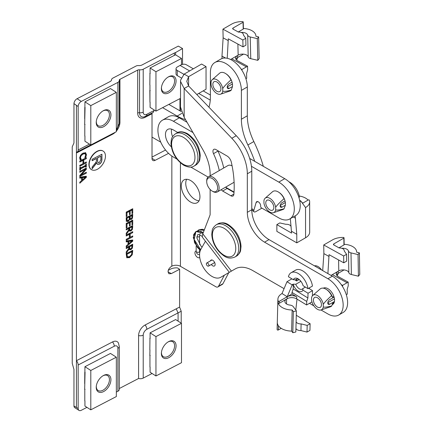 <?xml version="1.0" encoding="UTF-8"?>
<svg xmlns="http://www.w3.org/2000/svg" width="432" height="432" viewBox="0 0 432 432"><rect width="100%" height="100%" fill="white"/><g stroke="black" fill="none" stroke-linecap="round" stroke-linejoin="round"><path stroke-width="0.65" d="M277.9 299.257A14.083 8.37 1.5 0 0 278.176 301.034L278.122 303.032A0.702 0.416 -178.5 0 0 278.608 303.356A0.702 0.416 -178.5 0 0 279.304 303.264L279.358 301.266L287.215 296.73L282.026 293.539A14.083 8.37 1.5 0 0 277.9 299.257L277.123 329.006A14.083 8.37 1.5 0 0 277.155 329.681A0.702 0.416 1.5 0 0 277.603 330.053A0.702 0.416 1.5 0 0 278.348 329.972L278.456 325.825M277.155 329.681L277.328 323.023A14.083 8.37 1.5 0 0 291.611 331.085L292.162 309.998A14.083 8.37 1.5 0 1 278.122 303.032M279.358 301.266A0.702 0.416 -178.5 0 1 278.656 301.358A0.702 0.416 -178.5 0 1 278.176 301.034M296.735 296.892A6.734 4.001 1.5 0 0 287.215 296.73L291.973 293.981L296.735 296.892L296.681 298.895A6.734 4.001 -178.5 0 0 287.161 298.733L287.215 296.73L291.973 285.39L293.317 284.618A7.457 4.304 60 0 1 293.177 284.148L292.032 284.812L286.972 281.718L291.913 278.861M279.304 303.264L286.616 299.041A5.924 3.521 1.5 0 0 284.882 301.45A5.924 3.521 1.5 0 0 289.921 305.073A4.385 2.603 -178.5 0 1 293.263 306.644L296.401 310.883L293.371 311.634L292.162 309.998M297.022 299.101L295.785 310.057M291.611 331.085L292.826 332.726L295.85 331.976L296.401 310.883M291.973 293.981L292.016 292.432L293.204 288.97L293.317 284.618A7.457 4.304 60 0 0 298.156 291.022A7.457 4.304 60 0 0 302.967 290.137L302.837 288.576A5.697 3.289 60 0 1 302.222 289.138A5.697 3.289 60 0 1 295.79 284.267L300.888 281.324M293.204 288.97L307.903 297.961L306.715 301.423L306.623 304.976L296.681 298.895M306.715 301.423L292.016 292.432M291.973 285.39L292.032 284.812M306.623 304.976L311.942 301.898M299.171 279.553L296.714 280.973L294.748 279.769M307.903 297.961L308.027 293.231L312.52 290.633L308.648 288.268M312.52 290.633L312.379 295.855M281.2 328.325L278.348 329.972M292.826 332.726L293.371 311.634M297.319 279.013L295.909 279.828A5.697 3.289 60 0 1 296.525 279.266A5.697 3.289 60 0 1 298.793 279.266M305.392 287.107L302.837 288.576M307.951 288.668L312.439 286.076A14.083 8.132 60 0 0 305.651 273.121A14.083 8.132 60 0 0 295.58 270.13L291.092 272.727A14.083 8.132 60 0 1 301.158 275.713A14.083 8.132 60 0 1 307.951 288.668L303.086 285.692A7.457 4.304 60 0 0 298.134 278.834A7.457 4.304 60 0 0 293.296 279.709L295.909 279.828M308.027 293.231L302.967 290.137M295.79 284.267L293.177 284.148M296.287 315.268L310.117 323.73L309.944 330.388L307.012 332.078L307.184 325.42L301.12 323.897L300.942 330.561L307.012 332.078M296.114 321.899A4.693 2.792 1.5 0 0 301.12 323.897M307.184 325.42L310.117 323.73M300.942 330.561A4.693 2.792 -178.5 0 1 295.942 328.563M321.613 269.973A8.424 4.86 -120 0 0 314.48 265.858M293.296 279.709L288.43 276.728A14.083 8.132 60 0 1 291.092 272.727M282.026 293.539L286.972 281.718M210.433 260.879A3.402 1.966 60 0 1 211.021 260.096A3.402 1.966 60 0 1 214.132 261.603A3.402 1.966 60 0 1 214.423 265.988A3.402 1.966 60 0 1 211.324 264.492M199.746 257.407A3.753 2.165 60 0 1 199.471 257.623A3.753 2.165 60 0 1 195.718 255.458A3.753 2.165 60 0 1 195.718 251.122A3.753 2.165 60 0 1 196.182 250.965M199.606 249.696L199.697 253.001M101.812 154.273L101.812 158.917C101.828 161.492 100.937 163.231 99.139 164.138L97.357 164.295M96.487 158.474L92.129 160.736L92.129 159.305L101.93 154.213L101.93 158.987C101.947 161.568 101.056 163.307 99.257 164.214L97.411 164.333L96.471 162.497L96.104 163.674L92.129 168.788L92.129 167.006L94.171 164.516C95.737 162.621 96.498 161.428 96.439 160.942L96.368 158.398L92.129 160.601M95.985 163.598L92.129 168.566M100.845 156.206L97.605 157.891L97.605 160.952L98.118 162.81L99.257 162.745L100.845 159.608L100.845 156.206L97.486 157.815L97.486 160.877L98.059 162.772M96.59 162.567L96.104 163.674M105.451 156.146A10.957 6.647 122.7 0 0 103.221 151.151A10.957 6.647 122.7 0 0 91.708 156.789A10.957 6.647 122.7 0 0 91.39 169.603A10.957 6.647 122.7 0 0 100.316 167.125A10.957 6.647 122.7 0 0 105.451 156.146M91.276 169.528A10.957 6.647 -57.3 0 1 91.157 169.452A10.957 6.647 -57.3 0 1 91.471 156.638A10.957 6.647 -57.3 0 1 102.983 151.006A10.957 6.647 -57.3 0 1 103.102 151.081M199.681 234.689L199.552 236.363A1.787 1.026 179.8 0 1 199.174 236.682A1.787 1.026 179.8 0 1 196.814 236.774M199.552 236.363L199.584 244.442M206.701 265.043A1.787 1.031 -120 0 0 208.516 266.117A1.787 1.031 -120 0 0 208.516 264.049A1.787 1.031 -120 0 0 206.723 263.018A1.787 1.031 -120 0 0 206.701 265.043M226.125 73.894A9.434 5.449 60 0 1 231.649 80.897L231.649 80.962A9.396 5.427 60 0 1 231.822 88.333L231.255 90.131C226.719 91.319 223.889 91.649 222.772 91.13L222.707 88.549C223.776 86.773 226.541 83.873 231.012 79.855L231.649 80.897M232.178 87.561L231.849 88.317M232.049 82.15L229.127 83.835A2.759 1.636 118.6 0 0 227.351 86.308A2.759 1.636 118.6 0 0 227.858 88.544A2.759 1.636 118.6 0 0 229.235 88.403L232.432 86.562M243.043 22.264L233.059 28.031A1.382 0.778 178.7 0 0 232.654 28.593A1.382 0.778 178.7 0 0 233.059 29.128L237.157 31.358A5.524 3.1 -1.3 0 0 238.491 32.087A4.693 2.635 -1.3 0 1 243.416 34.609A4.693 2.635 -1.3 0 1 243.383 34.949L245.765 38.318L242.838 40.009L222.928 29.144L231.714 24.073A14.083 7.906 178.7 0 1 242.595 21.6A0.702 0.394 178.7 0 1 243.248 21.978A0.702 0.394 178.7 0 1 243.043 22.264L243.205 29.117L238.237 31.984M243.248 21.978L243.41 28.831A0.702 0.394 178.7 0 1 243.205 29.117M243.4 28.474A14.083 7.906 178.7 0 1 255.911 36.029A14.083 7.906 178.7 0 1 255.911 36.266L258.633 36.904L259.141 58.606L257.796 60.329L250.749 58.682L250.241 36.974A4.385 2.462 178.7 0 1 247.693 35.138A5.924 3.326 -1.3 0 0 241.18 32.432M243.486 54.151L237.659 57.515L237.611 55.458A6.734 3.78 -1.3 0 0 235.634 58.212A6.734 3.78 -1.3 0 0 237.605 60.804L247.552 66.226L246.434 66.868L231.736 58.855L230.618 59.497M235.915 59.238A6.734 3.78 178.7 0 1 237.659 57.515M227.227 58.288L228.296 38.837L243 46.861L242.838 40.009M241.969 70.367L241.947 69.466L246.434 66.874L231.736 58.849L237.611 55.458M237.892 44.075L238.151 55.145A5.924 3.326 178.7 0 1 244.193 54.243A5.924 3.326 178.7 0 1 248.2 56.84A4.385 2.462 -1.3 0 0 250.749 58.682M258.633 36.904L257.283 38.626L257.796 60.329M257.283 38.626L250.241 36.974M237.638 57.526L236.666 60.156M245.921 78.748L246.704 78.3L246.591 73.429L247.639 69.881L247.552 66.226M241.947 69.466L241.04 68.974M225.558 58.045L221.978 56.09L222.037 58.504M228.339 40.667L223.133 37.827L221.978 56.09M217.442 82.355L218.619 83.446M232.438 83.943L227.237 86.945M212.863 84.451A5.697 3.289 60 0 1 214.04 81.713A5.697 3.289 60 0 1 219.737 85.007A5.697 3.289 60 0 1 219.737 91.584A5.697 3.289 60 0 1 215.401 90.11A5.697 3.289 60 0 1 212.863 84.451M222.928 29.144L223.133 37.827M245.765 38.318L245.927 45.171L243 46.861M222.707 88.549A8.424 4.86 60 0 0 218.236 80.73A8.424 4.86 60 0 0 212.225 79.682A8.424 4.86 60 0 0 211.01 82.166L211.07 84.748A8.424 4.86 60 0 0 220.59 94.176L229.829 91.049A10.346 5.972 60 0 0 231.255 90.131M212.225 79.682L219.553 73.24A10.346 5.972 60 0 1 231.012 79.855M222.772 91.13A8.424 4.86 60 0 1 220.59 94.176M208.958 107.201A46.991 27.13 -120 0 0 210.389 96.887L210.389 72.506A21.919 12.652 60 0 1 214.925 62.473A21.919 12.652 60 0 1 231.817 68.348A21.919 12.652 60 0 1 241.385 90.401L241.385 119.227A43.907 25.353 -120 0 0 247.903 144.974A94.894 54.788 60 0 1 254.729 161.357M162.594 107.66L177.163 116.068A46.991 27.13 -120 0 0 185.544 119.669M160.753 142.155L152.015 137.111M181.186 111.548L168.836 104.414M263.32 166.315A94.894 54.788 -120 0 0 253.832 141.55A43.907 25.353 60 0 1 247.315 115.803L247.315 86.978A21.919 12.652 -120 0 0 237.751 64.919A21.919 12.652 -120 0 0 220.86 59.049L214.925 62.473M284.067 288.652L252.828 270.616A35.068 20.245 -120 0 0 235.294 268.877L229.446 272.257M338.699 315.036L343.148 312.466A21.568 12.452 -120 0 0 346.453 295.186A21.568 12.452 -120 0 0 332.365 276.178L269.006 239.603A24.37 14.072 60 0 1 251.775 209.752L251.775 171.212A35.068 20.245 -120 0 0 236.266 135.713L188.606 85.963L184.156 88.528L231.817 138.278A35.068 20.245 60 0 1 247.325 173.783L247.325 212.323A24.37 14.072 -120 0 0 264.557 242.168L327.915 278.748A21.568 12.452 60 0 1 342.004 297.756A21.568 12.452 60 0 1 338.699 315.036A21.568 12.452 60 0 1 327.915 313.967L320.998 309.976M313.87 305.856L309.479 303.323M210.13 175.835L210.13 174.118A35.068 20.245 -120 0 0 202.867 149.677L184.156 117.272L180.479 106.996L180.554 80.212L184.156 74.104L201.598 64.039L206.042 66.609L206.042 89.224L196.83 94.543M229.306 272.333L202.257 237.044L202.808 233.82L210.13 214.812L210.13 189.443M219.278 170.559A52.601 30.37 -120 0 0 213.516 153.657A4.207 2.43 60 0 1 213.813 149.369A4.207 2.43 60 0 1 215.919 149.575L227.038 156.001A6.313 3.645 60 0 1 231.314 162.14A97.475 56.279 60 0 1 233.858 194.411A4.207 2.43 60 0 1 233.005 196.004A4.207 2.43 60 0 1 230.899 195.793L222.653 191.036A2.997 1.728 60 0 1 221.276 189.648M296.833 280.903A9.396 5.427 60 0 1 296.557 279.455M309.533 287.755A9.396 5.427 60 0 1 309.215 288.614M323.298 288.171A9.396 5.427 60 0 1 332.656 293.717A9.396 5.427 60 0 1 332.613 304.495A9.396 5.427 60 0 1 332.181 304.706M205.432 241.186L200.896 249.264A17.534 10.125 -120 0 0 204.709 269.509A17.534 10.125 -120 0 0 220.736 277.285L231.703 270.95M233.998 269.622L235.337 268.855M217.782 150.655A4.207 2.43 -120 0 0 217.966 151.092A52.601 30.37 60 0 1 223.722 167.989M225.725 187.083A2.997 1.728 -120 0 0 227.102 188.465L234.014 192.456M184.156 117.272L184.156 88.528L180.479 81.319M184.156 74.104L188.606 76.675L206.042 66.609M188.606 85.963L186.77 81.319L188.606 76.675L188.606 85.963M220.736 277.285L225.185 274.714A17.534 10.125 60 0 1 225.164 274.725M149.942 367.049L149.942 355.579M149.828 355.504L149.942 349.882M149.828 349.807L149.942 338.413M149.828 338.337L150.206 338.278M149.828 355.201L150.206 355.444M155.952 375.97L181.494 362.691L181.494 323.32L155.952 336.598L155.952 375.97L150.088 372.206L150.088 366.973M155.952 336.598L150.088 332.834L175.63 319.561L181.494 323.32M150.088 338.202L150.088 332.834M167.978 341.998A8.834 5.362 -57.3 0 1 172.789 341.755A8.834 5.362 -57.3 0 1 174.053 348.91A8.834 5.362 -57.3 0 1 168.021 356.405A8.834 5.362 -57.3 0 1 163.247 356.632A8.834 5.362 -57.3 0 1 161.465 352.156M168.723 357.718A9.887 5.999 122.7 0 0 176.072 345.6A9.887 5.999 122.7 0 0 168.318 341.793A9.887 5.999 122.7 0 0 161.422 352.55A9.887 5.999 122.7 0 0 168.723 357.718M149.828 90.65L149.942 102.195L149.942 85.028M149.942 102.195L149.942 90.725M181.494 64.714L181.494 58.466L155.952 71.744L155.952 111.11L180.473 98.366M155.952 111.11L150.088 107.352L150.088 102.119M149.828 84.953L149.942 73.559M149.828 73.483L150.206 73.424M149.828 90.347L150.206 90.59M155.952 71.744L150.088 67.981L174.377 55.355A6.242 3.602 180 0 1 175.613 54.853L181.494 58.466M150.088 73.348L150.088 67.981M167.978 77.144A8.834 5.362 -57.3 0 1 172.789 76.901A8.834 5.362 -57.3 0 1 174.053 84.056A8.834 5.362 -57.3 0 1 168.021 91.552A8.834 5.362 -57.3 0 1 163.247 91.778A8.834 5.362 -57.3 0 1 161.465 87.302M168.723 92.864A9.887 5.999 122.7 0 0 176.072 80.746A9.887 5.999 122.7 0 0 168.318 76.939A9.887 5.999 122.7 0 0 161.422 87.696A9.887 5.999 122.7 0 0 168.723 92.864M175.613 54.853L175.613 52.531A6.242 3.602 0 0 0 174.377 53.033L174.377 55.355M154.235 110.014A4.207 2.554 122.7 0 0 154.03 110.543L146.837 114.28A4.882 2.959 -57.3 0 1 143.213 112.18L143.213 69.228L174.377 53.033M84.791 400.918L84.791 389.448M85.055 372.146L84.791 383.751L84.937 366.703L110.473 353.43L116.343 357.188L90.801 370.467L90.801 409.833L84.937 406.075L84.937 400.842M84.677 389.372L84.791 383.751M84.677 383.675L84.791 372.281M84.677 389.07L85.055 389.313M90.801 370.467L84.937 366.703M90.801 409.833L116.343 396.56L116.343 357.188M102.827 375.867A8.834 5.362 -57.3 0 1 107.638 375.624A8.834 5.362 -57.3 0 1 108.902 382.779A8.834 5.362 -57.3 0 1 102.87 390.274A8.834 5.362 -57.3 0 1 98.096 390.501A8.834 5.362 -57.3 0 1 96.314 386.024M103.572 391.586A9.887 5.999 122.7 0 0 110.916 379.469A9.887 5.999 122.7 0 0 103.167 375.662A9.887 5.999 122.7 0 0 96.266 386.419A9.887 5.999 122.7 0 0 103.572 391.586M86.94 407.36L81.292 410.292A4.207 2.554 -57.3 0 1 79.024 410.4A4.207 2.554 -57.3 0 1 78.165 408.483L73.964 405.999A4.207 2.554 122.7 0 0 74.812 407.7L79.024 410.4M116.343 392.072L117.887 391.268A4.207 2.43 0 0 0 119.281 389.464L119.281 346.513L118.433 343.003A8.77 5.319 -57.3 0 0 112.525 341.933A4.207 2.3 62.5 0 1 114.264 346.221A4.882 2.959 -57.3 0 1 117.887 348.322L117.887 391.268M76.426 407.371L76.426 360.698A4.207 2.3 62.5 0 1 78.165 364.986L78.165 408.483M84.791 136.064L84.791 124.594M85.055 107.293L84.791 118.897L84.937 101.849L110.473 88.571L116.343 92.335L90.801 105.613L90.801 144.979L84.937 141.221L84.937 135.988M84.677 124.519L84.791 118.897M84.677 118.822L84.791 107.428M84.677 124.216L85.055 124.459M90.801 105.613L84.937 101.849M90.801 144.979L116.343 131.706L116.343 92.335M102.827 111.013A8.834 5.362 -57.3 0 1 107.638 110.77A8.834 5.362 -57.3 0 1 108.902 117.925A8.834 5.362 -57.3 0 1 102.87 125.42A8.834 5.362 -57.3 0 1 98.096 125.647A8.834 5.362 -57.3 0 1 96.314 121.171M103.572 126.733A9.887 5.999 122.7 0 0 110.916 114.615A9.887 5.999 122.7 0 0 103.167 110.808A9.887 5.999 122.7 0 0 96.266 121.565A9.887 5.999 122.7 0 0 103.572 126.733M89.451 144.115L78.165 149.98L78.165 106.483A4.207 2.554 -57.3 0 1 81.292 101.417L117.887 82.393L117.887 125.345A4.882 2.959 -57.3 0 1 116.343 129.411M193.331 68.807L186.359 64.784A12.582 7.263 120 0 0 180.068 65.405L177.26 67.025A4.207 2.43 180 0 0 176.029 68.742L176.029 73.877A4.207 2.43 -0 0 0 177.26 75.6L177.26 70.459A4.207 2.43 180 0 1 176.029 68.742M119.281 388.53L138.586 378.491L138.586 335.545A8.77 5.319 -57.3 0 1 145.103 324.999L179.626 307.049L179.626 269.282L171.272 273.629L168.966 273.78C167.308 271.501 168.075 269.066 171.272 266.468L171.844 266.171A6.242 3.602 180 0 1 180.436 266.301L215.806 286.724A4.207 2.43 60 0 0 217.906 286.934A4.207 2.43 60 0 0 218.5 286.297L224.343 275.2M210.265 100.105L198.736 93.447M190.62 202.073A13.187 7.614 60 0 1 182.007 190.453A13.187 7.614 60 0 1 184.027 179.885A13.187 7.614 60 0 1 190.62 180.538A13.187 7.614 60 0 1 199.233 192.159A13.187 7.614 60 0 1 197.213 202.727A13.187 7.614 60 0 1 190.62 202.073M203.18 90.877L210.389 95.04M228.793 272.63L222.95 283.727L218.5 286.297M217.906 286.934L222.356 284.364A4.207 2.43 -120 0 0 222.95 283.727M186.64 179.269A13.187 7.614 -120 0 0 188.476 192.542A13.187 7.614 -120 0 0 199.049 200.772M131.987 251.683L126.97 254.286L127.402 256.765L129.487 256.684L131.598 254.502L131.987 251.683L131.285 251.23L126.268 253.838L126.7 256.316L127.602 256.937L126.7 256.316M126.97 254.286L126.268 253.838M132.219 254.804L129.476 257.683L126.743 257.639L126.22 253.724L132.737 250.339L132.219 254.804L131.625 254.421M126.716 257.607L128.768 257.229L130.07 256.333M131.987 252.58L132.03 250.706M127.03 257.882L126.743 257.639M131.852 240.991L131.144 240.538L128.077 241.034L128.077 243.243L128.785 243.697L131.852 240.991L128.785 241.483L128.077 241.034M128.785 241.483L128.785 243.697M126.22 241.904L126.22 240.943L132.737 239.965L132.737 241.137L126.22 246.942L126.22 245.938L128.045 244.339L128.045 241.607L126.22 241.904M126.22 241.337L127.337 241.153L128.045 241.607M128.045 244.242L128.709 243.648M131.76 240.932L132.03 240.073M132.737 241.137L132.03 240.689M126.22 239.447L132.03 236.293M132.737 236.876L126.22 240.262L126.22 239.312L129.411 237.654L129.411 234.36L126.22 236.018L126.22 235.067L132.737 231.676L132.737 232.632L130.183 233.96L130.183 237.254L132.737 235.926L132.737 236.876L132.03 236.423M130.183 237.254L129.476 236.801L129.476 233.507L132.03 232.043M130.183 233.96L129.476 233.507M132.737 232.632L132.03 232.178M126.22 235.197L128.709 233.906L129.411 234.36M126.22 216.589L126.22 212.112L132.737 208.726L132.737 213.203L131.965 213.602L131.965 210.076L130.183 211.005L130.183 214.294L129.411 214.693L129.411 211.405L126.992 212.663L126.992 216.189L126.22 216.589M126.22 215.773L126.29 212.209L128.709 210.951L129.411 211.405M126.992 216.189L126.29 215.735M126.992 212.663L126.29 212.209M129.411 213.878L129.476 210.551L131.263 209.623L131.965 210.076M130.183 214.294L129.476 213.84M130.183 211.005L129.476 210.551M131.965 212.787L132.03 209.088M132.737 213.203L132.03 212.749M131.998 215.584L130.091 216.572L130.307 218.635L131.15 218.597L131.83 217.879L131.998 215.584L131.296 215.131L129.389 216.124L129.805 218.317M130.091 216.572L129.389 216.124M129.368 216.95L126.959 218.203L127.235 220.455L128.185 220.477L129.2 219.37L129.368 216.95L128.666 216.497L126.257 217.75L126.787 220.163M126.959 218.203L126.257 217.75M129.843 219.267L128.223 221.449L126.749 221.47L126.22 219.688L126.22 217.636L132.737 214.245L132.473 218.16L131.269 219.526L129.319 218.932M126.047 221.022L127.521 220.995L128.304 220.412M130.178 219.58L129.325 218.894M129.881 219.256L131.29 218.516M132.473 218.16L131.868 217.771M131.992 216.799L132.03 214.612M126.22 227.912L126.22 223.436L132.737 220.05L132.737 224.527L131.965 224.926L131.965 221.4L130.183 222.329L130.183 225.617L129.411 226.017L129.411 222.728L126.992 223.987L126.992 227.513L126.22 227.912M126.22 227.097L126.29 223.533L128.709 222.275L129.411 222.728M126.992 227.513L126.29 227.059M126.992 223.987L126.29 223.533M129.411 225.202L129.476 221.875L131.263 220.946L131.965 221.4M130.183 225.617L129.476 225.164M130.183 222.329L129.476 221.875M131.965 224.111L132.03 220.412M132.737 224.527L132.03 224.073M131.987 226.913L129.535 228.182L129.875 230.137L130.901 230.013L131.765 229.111L131.987 226.913L131.285 226.46L128.833 227.734L129.152 229.673L129.854 230.126L129.173 229.689M129.535 228.182L128.833 227.734M129.055 230.477L126.22 234.495L126.22 233.264L128.812 229.651L128.812 228.56L126.22 229.91L126.22 228.955L132.737 225.569L132.392 229.414L130.966 230.969L129.524 231.071L128.482 230.11M129.211 230.769L131.069 229.916M131.987 227.907L132.03 225.936M126.22 229.09L128.11 228.107L128.812 228.56M131.987 245.57L129.535 246.845L129.875 248.8L130.901 248.675L131.765 247.768L131.987 245.57L131.285 245.122L128.833 246.397L129.152 248.335L129.854 248.789L129.173 248.346M129.535 246.845L128.833 246.397M129.055 249.14L126.22 253.157L126.22 251.921L128.812 248.314L128.812 247.223L126.22 248.567L126.22 247.617L132.737 244.231L132.392 248.076L130.966 249.631L129.524 249.734L128.482 248.773M129.211 249.431L131.069 248.578M131.987 246.569L132.03 244.598M126.22 247.752L128.11 246.769L128.812 247.223M85.536 152.674L86.432 154.537L85.887 157.032L84.839 157.572L85.693 154.915L85.023 153.679L83.057 154.062L81.086 155.747L80.438 157.648L81.281 159.424L80.244 159.964L79.688 158.026L80.541 155.277L83.057 153.074L85.703 152.766M79.915 159.316L80.541 158.879L81.281 159.354M81.281 159.424L80.579 158.971M81.205 159.305L80.055 158.414L79.731 157.194M80.757 158.868L80.055 158.414M81.562 154.1L82.35 153.614L84.618 153.414M85.887 157.032L85.282 156.643M86.265 155.882L85.649 155.488M85.687 154.742L85.309 152.593M79.801 165.461L85.612 162.308M86.319 162.891L79.801 166.277L79.801 165.326L82.993 163.669L82.993 160.375L79.801 162.032L79.801 161.082L86.319 157.691L86.319 158.647L83.765 159.975L83.765 163.269L86.319 161.941L86.319 162.891L85.612 162.437M83.765 163.269L83.057 162.815L83.057 159.521L85.612 158.058M83.765 159.975L83.057 159.521M86.319 158.647L85.612 158.193M79.801 161.212L82.285 159.921L82.993 160.375M80.465 169.879L79.801 170.224L79.801 167.449L80.465 167.103L80.465 168.016L85.655 165.321L85.655 164.408L86.319 164.063L86.319 166.833L85.655 167.179L85.655 166.271L80.465 168.966L80.465 169.879L79.801 169.452M80.465 168.966L79.801 168.539M79.801 168.496L84.947 165.818L85.655 166.271M86.319 166.833L85.655 166.406M85.612 166.244L85.612 165.337M80.465 168.016L79.801 167.589M79.801 175.705L85.612 172.611M86.319 173.135L79.801 176.521L79.801 175.457L85.423 169.366L79.801 172.287L79.801 171.401L86.319 168.01L86.319 169.366L81.162 174.928L86.319 172.249L86.319 173.135L85.612 172.681M81.162 174.928L80.611 174.577M85.277 169.274L85.612 168.377M86.319 169.366L85.612 168.912M79.801 171.472L84.715 168.917L85.423 169.366M85.428 177.25L84.726 176.801L81.659 177.293L81.659 179.501L82.361 179.955L85.428 177.25L82.361 177.741L81.659 177.293M82.361 177.741L82.361 179.955M79.801 178.162L79.801 177.201L86.319 176.229L86.319 177.401L79.801 183.2L79.801 182.196L81.626 180.598L81.626 177.865L79.801 178.162M79.801 177.595L80.919 177.417L81.626 177.865M81.626 180.5L82.291 179.906M85.336 177.19L85.612 176.332M86.319 177.401L85.612 176.947M112.525 341.933L76.426 360.698L76.426 153.031L112.525 134.266A9.979 6.059 122.7 0 0 115.268 132.262M168.566 153.355L155.142 160.331L152.015 158.328M143.213 69.228A4.207 2.43 180 0 1 139.525 69.8A2.106 1.215 0 0 0 137.684 70.087L137.684 113.038A9.979 6.059 122.7 0 0 145.103 117.331L152.015 113.74L152.015 158.522A4.207 2.554 122.7 0 0 152.869 160.439A4.207 2.554 122.7 0 0 155.142 160.331M137.684 70.087L119.945 79.31A2.106 1.215 0 0 0 119.248 80.212A2.106 1.215 0 0 0 119.259 80.336A4.207 2.43 180 0 1 119.281 80.59A4.207 2.43 180 0 1 117.887 82.393M78.165 149.98A4.207 2.3 62.5 0 1 77.29 151.907A4.207 2.3 62.5 0 1 77.009 152.015A2.106 1.15 -117.5 0 0 76.864 152.069A2.106 1.15 -117.5 0 0 76.426 153.031L76.426 105.365L78.165 106.483M152.015 113.74A2.106 1.15 62.5 0 1 152.248 112.941M143.213 112.18A4.207 2.43 180 0 1 139.525 112.752A8.284 5.027 -57.3 0 0 144.32 116.856L152.874 112.612A4.207 2.3 -117.5 0 0 153.5 111.942L154.03 110.543M152.015 157.07L165.548 150.034M81.292 101.417L77.085 98.717L110.155 81.529A4.207 2.43 0 0 0 111.542 79.796A4.207 2.43 180 0 1 112.936 78.068L136.156 65.993A2.943 1.701 180 0 1 138.559 65.578A4.207 2.43 0 0 0 141.993 64.978L178.308 46.1L182.531 48.535L175.613 52.531M73.964 405.999L73.964 369.441L72.23 363.361L72.23 146.831L73.964 142.981L73.964 103.561L76.426 105.365M138.586 378.491A4.207 2.43 0 0 0 143.213 378.103L152.091 373.491M168.237 270.319L170.467 269.158A8.77 5.06 180 0 1 177.471 267.899L179.626 269.282M77.085 98.717A4.207 2.554 122.7 0 0 73.964 103.561M176.245 308.81L178.081 313.043L178.081 321.133M179.577 307.076L181.208 311.24L181.208 323.141M182.531 64.384L182.531 48.535M179.96 98.631L179.96 110.835M177.26 70.459L183.616 74.131L183.616 74.606M181.24 77.895L177.26 75.6M183.94 74.299A4.207 2.43 180 0 1 183.616 74.131M212.171 191.079L212.917 191.511A8.77 5.06 -120 0 0 217.301 191.943A8.77 5.06 -120 0 0 218.851 185.695A8.77 5.06 -120 0 0 214.126 178.027A8.77 5.06 -120 0 0 208.532 176.758A8.77 5.06 -120 0 0 206.717 180.77L206.717 181.634A7.717 4.455 60 0 1 212.171 178.481A7.717 4.455 60 0 1 217.631 187.931A7.717 4.455 60 0 1 212.171 191.079A7.717 4.455 60 0 1 211.113 190.345A7.717 4.455 60 0 1 206.717 181.634M208.532 176.758L227.923 165.564A8.77 5.06 60 0 1 232.097 165.883M261.895 208.132L256.041 211.513A4.298 1.701 -47.7 0 1 253.989 211.804A4.298 1.701 -47.7 0 1 253.838 210.379L256.122 202.516A3.283 1.895 60 0 1 256.711 201.701A3.283 1.895 60 0 1 259.432 202.792A3.283 1.895 60 0 1 260.631 206.35A1.096 0.632 -120 0 0 261.392 207.846L278.802 217.895A21.919 12.652 60 0 0 289.759 218.981A21.919 12.652 60 0 0 293.117 201.42A21.919 12.652 60 0 0 278.802 182.104L251.435 166.304M187.051 122.283L179.345 117.833A21.919 12.652 -120 0 0 168.388 116.748L162.459 120.177A21.919 12.652 60 0 1 173.416 121.262L192.985 132.559M289.759 218.981L295.693 215.557A21.919 12.652 -120 0 0 299.052 197.991A21.919 12.652 -120 0 0 284.731 178.681L249.664 158.431M171.596 129.157A11.259 6.502 -120 0 0 172.584 136.674M234.041 192.051L225.92 187.364M208.094 177.071L190.787 167.081M176.893 159.062L173.416 157.054A21.919 12.652 60 0 1 159.1 137.738A21.919 12.652 60 0 1 162.459 120.177M171.326 146.815A11.259 6.502 60 0 1 167.789 129.406A11.259 6.502 60 0 1 173.416 129.962L177.8 132.494M284.65 199.735A9.396 5.427 60 0 1 285.449 203.834A9.396 5.427 60 0 1 284.656 207.009L284.056 208.791C279.553 209.995 276.75 210.346 275.659 209.839A8.424 4.86 60 0 1 273.505 212.717A8.424 4.86 60 0 1 263.952 203.094L263.952 200.545A8.424 4.86 60 0 1 265.14 198.229A8.424 4.86 60 0 1 271.231 199.341A8.424 4.86 60 0 1 275.654 207.29C276.75 205.524 279.547 202.646 284.045 198.644L284.65 199.735M279.04 192.44A9.434 5.449 60 0 1 284.65 199.67M288.949 181.786A14.083 8.132 -120 0 1 299.484 197.068L298.874 197.419M285.023 200.902L282.096 202.592A2.759 1.598 120 0 0 280.292 205.027A2.759 1.598 120 0 0 280.719 207.241A2.759 1.598 120 0 0 282.101 207.101L285.325 205.243M291.168 227.178A5.524 3.186 -0 0 1 291.092 227.113A4.693 2.705 -0 0 0 291.098 226.978A4.693 2.705 -0 0 0 285.86 224.294L279.79 222.923L276.863 224.613L276.869 231.379L296.784 242.854L296.779 234.284L295.196 215.843M299.651 200.351L300.829 201.026L299.884 201.571M296.784 242.854L305.57 237.784L305.543 207.554L300.829 201.026M272.344 191.9A10.346 5.972 60 0 1 272.468 191.786A10.346 5.972 60 0 1 284.045 198.644M285.358 202.538L280.184 205.524M284.056 208.791A10.346 5.972 60 0 1 282.744 209.59L273.505 212.717M275.659 209.839L275.654 207.29M273.834 207.517A5.697 3.289 60 0 1 272.651 210.13A5.697 3.289 60 0 1 266.954 206.842A5.697 3.289 60 0 1 266.954 200.259A5.697 3.289 60 0 1 271.345 201.782A5.697 3.289 60 0 1 273.834 207.517M285.044 206.237L284.683 206.993M305.57 237.784A14.083 8.122 -0 0 0 309.695 232.033L309.668 201.809A14.083 8.122 -0 0 0 309.393 200.216A0.702 0.405 180 0 0 308.912 199.908A0.702 0.405 180 0 0 308.21 200.011L302.481 203.315M290.342 218.646L291.573 233.086L276.863 224.613M291.568 231.282L296.779 234.284M270.405 200.939L271.377 201.82M293.29 216.94L295.202 218.041M302.551 203.278A5.924 3.418 -0 0 0 301.304 201.69M308.075 200.086A14.083 8.122 -0 0 0 299.284 196.009M305.543 207.554A14.083 8.122 -0 0 0 309.668 201.809M343.84 238.113L333.855 243.88A1.382 0.783 179 0 0 333.45 244.442A1.382 0.783 179 0 0 333.855 244.982L337.954 247.255A5.524 3.121 -1 0 0 339.287 247.99A4.693 2.651 -1 0 1 344.212 250.56A4.693 2.651 -1 0 1 344.18 250.889L346.567 254.297L343.64 255.987L323.725 244.96L332.51 239.89A14.083 7.96 179 0 1 343.391 237.443A0.702 0.394 179 0 1 344.045 237.827A0.702 0.394 179 0 1 343.84 238.113L343.958 244.944L338.942 247.844M344.045 237.827L344.164 244.658A0.702 0.394 179 0 1 343.958 244.944M344.158 244.301A14.083 7.96 179 0 1 356.67 251.986A14.083 7.96 179 0 1 356.665 252.202L359.392 252.855L359.77 274.487L358.42 276.215L351.378 274.525L351 252.893A4.385 2.479 179 0 1 348.446 251.03A5.924 3.353 -1 0 0 341.788 248.287M344.072 269.924L338.272 273.278L338.234 271.22A6.734 3.807 -1 0 0 336.263 273.974A6.734 3.807 -1 0 0 338.234 276.604L348.181 282.112L347.063 282.76L332.359 274.617L331.009 275.4M336.528 275A6.734 3.807 179 0 1 338.272 273.278M327.904 273.602L329.054 254.675L343.759 262.818L343.64 255.987M347.063 282.755L332.359 274.612L338.234 271.22M338.585 259.956L338.78 270.913A5.924 3.353 179 0 1 344.817 270.027A5.924 3.353 179 0 1 348.829 272.662A4.385 2.479 -1 0 0 351.378 274.525M359.392 252.855L358.042 254.583L358.42 276.215M358.042 254.583L351 252.893M338.256 273.283L337.262 275.918M346.302 294.7L347.263 294.143L347.182 289.294L348.241 285.757L348.181 282.112M347.063 282.76L342.576 285.352L341.258 284.623M342.598 286.643L342.576 285.352M329.081 256.495L323.876 253.616L322.704 270.605M317.995 298.123L319.124 299.16M334.465 298.863L327.791 302.713M313.405 300.175A5.697 3.289 60 0 1 314.588 297.475A5.697 3.289 60 0 1 320.285 300.764A5.697 3.289 60 0 1 320.285 307.341A5.697 3.289 60 0 1 315.932 305.856A5.697 3.289 60 0 1 313.405 300.175M334.098 297.108L329.686 299.651A2.759 1.625 119 0 0 327.904 302.114A2.759 1.625 119 0 0 328.39 304.344A2.759 1.625 119 0 0 329.767 304.204L334.454 301.498M323.725 244.96L323.876 253.616M346.567 254.297L346.685 261.128L343.759 262.818M323.26 304.36A8.424 4.86 60 0 0 318.805 296.509A8.424 4.86 60 0 0 312.768 295.439A8.424 4.86 60 0 0 311.564 297.88L311.607 300.456A8.424 4.86 60 0 0 321.133 309.933L330.377 306.806A10.346 5.972 60 0 0 331.771 305.921C327.24 307.109 324.421 307.449 323.309 306.936L323.26 304.36C324.335 302.584 327.11 299.689 331.592 295.677L332.467 297.2L333.871 296.39M334.195 302.497L332.575 303.431L331.771 305.921M332.467 297.2A9.099 5.254 -120 0 0 326.668 289.645L326.63 289.624M312.768 295.439L320.096 289.003A10.346 5.972 60 0 1 331.592 295.677M323.309 306.936A8.424 4.86 60 0 1 321.133 309.933M286.616 299.041L286.492 303.944M199.611 251.689A1.787 1.026 179.8 0 1 197.608 252.293A1.787 1.026 179.8 0 1 196.182 251.289L196.16 245.776M203.018 233.28L195.944 231.471L194.168 239.463L200.648 249.728M204.136 230.369L198.812 229.813L197.651 230.888M247.693 35.138L248.2 56.84M233.059 28.031L233.086 29.138M227.232 87.313L229.235 88.403M253.832 141.55L247.903 144.974M247.315 115.803L241.385 119.227M247.315 86.978L241.385 90.401M177.163 116.068L181.856 113.357M177.131 132.84A18.619 10.751 60 0 1 186.44 133.763A18.619 10.751 60 0 1 198.607 150.169A18.619 10.751 60 0 1 195.75 165.094C198.299 163.107 199.66 161.136 199.838 159.176L200.221 155.542C199.546 146.378 195.302 139.082 187.493 133.655C182.974 131.441 179.518 131.171 177.131 132.84L175.457 133.807C172.908 135.788 171.547 137.759 171.369 139.72L170.986 143.359C171.661 152.523 175.905 159.813 183.713 165.24C188.233 167.454 191.689 167.729 194.076 166.061A18.619 10.751 -120 0 0 194.076 144.558A18.619 10.751 -120 0 0 175.457 133.807M183.276 164.279A16.519 9.536 60 0 1 173.162 138.208A16.519 9.536 60 0 1 193.396 149.888A16.519 9.536 60 0 1 183.276 164.279M217.928 223.825A18.619 10.751 60 0 1 232.427 228.971A18.619 10.751 60 0 1 236.552 256.079C239.101 254.097 240.462 252.126 240.64 250.166L241.024 246.526C240.732 240.1 238.183 234.182 233.377 228.776C228.604 224.5 224.98 221.022 217.928 223.825L216.254 224.791C213.71 226.773 212.344 228.744 212.166 230.704L211.783 234.344C212.074 240.77 214.623 246.688 219.429 252.094C224.203 256.37 227.826 259.848 234.878 257.045A18.619 10.751 -120 0 0 234.878 235.543A18.619 10.751 -120 0 0 216.254 224.791M219.478 251.516A16.519 9.536 60 0 1 217.08 226.94A16.519 9.536 60 0 1 235.678 246.877A16.519 9.536 60 0 1 219.478 251.516M202.808 233.82L231.401 271.123M332.365 276.178L327.915 278.748M269.006 239.603L264.557 242.168M251.775 209.752L247.325 212.323M251.775 171.212L247.325 173.783M236.266 135.713L231.817 138.278M233.89 194.065L230.899 195.793M217.966 151.092L213.516 153.657M227.102 188.465L222.653 191.036M78.165 364.986L114.264 346.221M189.648 70.934L180.068 65.405M180.436 266.301L180.436 162.864M180.436 111.11L180.436 98.388M229.894 189.659A41.148 23.755 -120 0 0 229.549 189.875M126.97 255.015L126.268 254.561M129.476 257.683L128.768 257.229M132.737 251.969L132.03 251.516M130.091 217.652L129.389 217.199M126.959 218.97L126.257 218.522M128.223 221.449L127.521 220.995M131.269 219.526L130.567 219.078M132.737 216.146L132.03 215.692M129.535 229.019L128.833 228.571M130.966 230.969L130.264 230.515M132.392 229.414L131.798 229.036M132.737 227.416L132.03 226.962M129.535 247.682L128.833 247.228M130.966 249.631L130.264 249.178M132.392 248.076L131.798 247.693M132.737 246.078L132.03 245.624M80.438 157.648L79.758 157.21M81.086 155.747L80.487 155.363M83.057 154.062L82.35 153.614M86.432 154.537L85.73 154.084M171.844 156.049L171.844 266.171M116.343 131.123A9.979 6.059 122.7 0 0 119.945 122.261L119.945 79.31M119.281 122.947A2.106 1.215 180 0 1 119.945 122.261M112.66 133.618A2.106 1.15 -117.5 0 0 112.525 134.266M119.259 123.287A4.207 2.43 180 0 1 119.281 123.536A4.207 2.43 180 0 1 117.887 125.345M145.379 116.483A2.106 1.15 -117.5 0 0 145.103 117.331M139.525 69.8L139.525 112.752A2.106 1.215 0 0 0 137.684 113.038M145.962 116.208A4.207 2.3 -117.5 0 0 146.837 114.28M138.586 335.545A4.207 2.43 0 0 0 143.213 335.156A4.882 2.959 -57.3 0 1 146.837 329.287L181.208 311.24M171.272 273.629L168.01 271.744M117.887 348.322A4.207 2.43 0 0 0 119.281 346.513M146.837 329.287A4.207 2.3 -117.5 0 0 145.103 324.999M143.213 378.103L143.213 335.156M231.406 190.949A39.323 22.707 60 0 1 231.811 190.766M253.838 210.379L251.775 208.505M256.122 202.516L257.71 201.598M179.345 117.833L173.416 121.262M284.731 178.681L278.802 182.104M282.101 207.101L280.147 205.978M348.446 251.03L348.829 272.662M333.855 243.88L333.877 244.993M327.78 303.102L329.767 304.204M199.573 254.648L197.743 254.286L196.96 253.627L196.182 251.289M197.527 230.904L198.812 229.813L203.089 229.441L204.314 229.905L202.311 229.257L198.817 229.813M195.944 231.471L193.244 237.573L197.473 247.536L200.383 250.317L194.497 242.698L193.525 234.787L195.939 231.476L200.54 231.201L203.251 232.664L198.688 230.839L195.944 231.471M202.019 236.288L199.238 234.533L197.748 234.56L196.852 237.902L201.004 246.121L202.133 247.147M203.024 233.253L200.599 232.913L199.94 233.788M208.516 266.117L214.682 262.553M206.723 263.018L211.999 259.972M243.416 34.609L243.421 35.003M194.076 166.061L195.75 165.094M234.878 257.045L236.552 256.079M90.72 144.925L77.29 151.907M119.281 80.59L119.281 123.536L116.343 130.799M234.106 182.245L217.301 191.943M251.775 209.795L253.989 211.804M265.14 198.229L272.468 191.786M324.545 287.798L323.746 288.257M344.212 250.56L344.218 250.943M333.639 303.556L332.305 304.328"/></g></svg>
